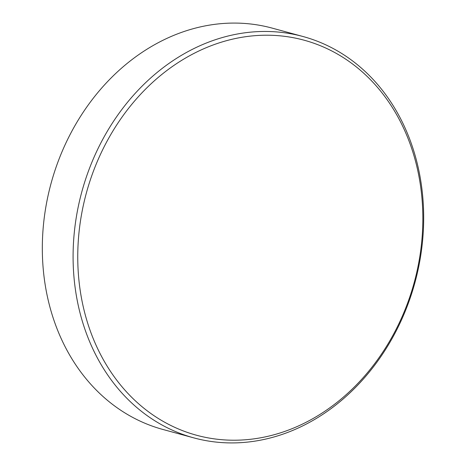 <?xml version="1.0" encoding="UTF-8"?>
<svg xmlns="http://www.w3.org/2000/svg" width="466" height="466" viewBox="0 0 466 466"><rect width="100%" height="100%" fill="white"/><g stroke="black" fill="none" stroke-linecap="round" stroke-linejoin="round"><path stroke-width="0.7" d="M303.063 36.529L272.29 28.146A207.982 172.624 105.2 0 0 151.59 46.414A207.982 172.624 105.2 0 0 42.423 255.327A207.982 172.624 105.2 0 0 162.937 429.471L193.71 437.854A207.982 172.624 -74.8 0 1 73.191 263.709A207.982 172.624 -74.8 0 1 182.357 54.802A207.982 172.624 -74.8 0 1 303.063 36.529A207.982 172.624 -74.8 0 1 423.577 210.673A207.982 172.624 -74.8 0 1 314.41 419.586A207.982 172.624 -74.8 0 1 193.71 437.854M185.311 58.18A204.72 169.921 105.2 0 0 90.456 331.396A204.72 169.921 105.2 0 0 315.29 417.245A204.72 169.921 105.2 0 0 410.144 144.029A204.72 169.921 105.2 0 0 185.311 58.18"/></g></svg>
